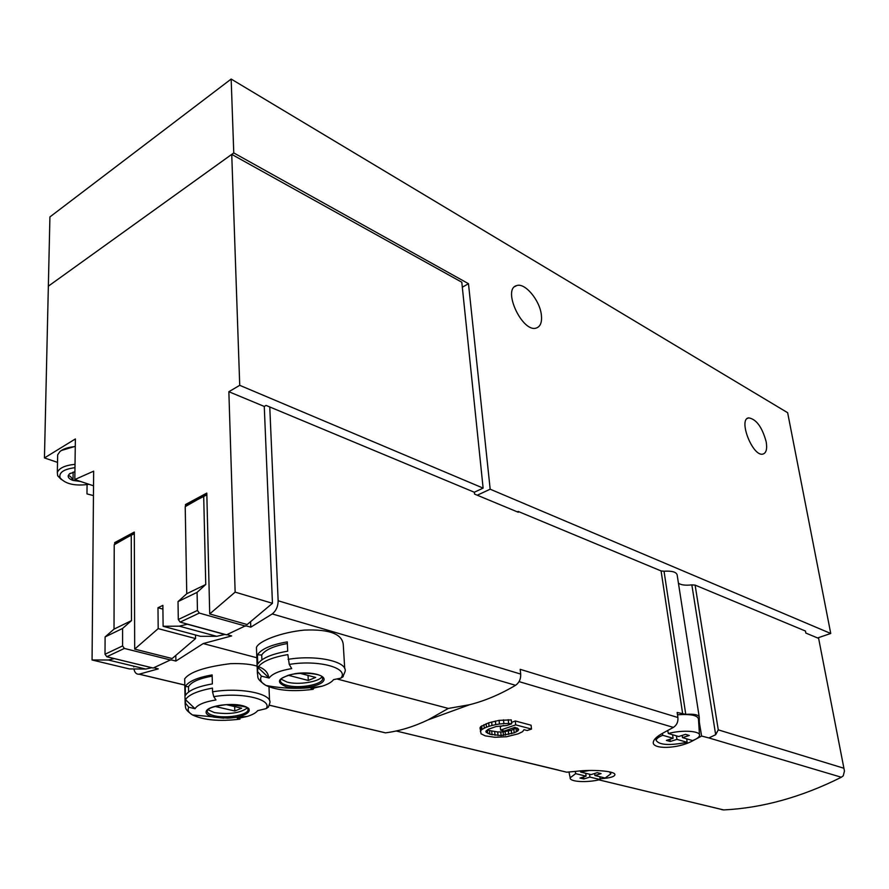 <?xml version="1.0" encoding="UTF-8"?>
<svg xmlns="http://www.w3.org/2000/svg" width="889" height="889" viewBox="0 0 889 889"><rect width="100%" height="100%" fill="white"/><g stroke="black" fill="none" stroke-linecap="round" stroke-linejoin="round"><path stroke-width="1.33" d="M468.481 283.702L233.763 152.919L231.162 79.054L787.643 412.707L830.748 633.479L490.172 489.206L468.481 283.702L462.324 287.214M114.403 658.582L108.314 660.005L92.067 659.982L93.656 471.159L74.809 479.549L75.376 438.955L44.45 457.935L48.35 286.169L233.763 152.919M231.74 154.386L239.73 385.326L228.862 391.716L264.266 406.44L266.067 405.417L474.304 492.239L483.127 488.117L461.802 282.224L231.74 154.386L48.35 286.169L49.917 216.927L231.162 79.054M817.591 637.946L830.748 633.479M477.26 495.217L490.172 489.206M541.368 314.995C542.123 322.151 540.49 326.474 536.456 327.985C522.654 333.397 501.885 289.225 516.565 285.636C524.788 282.224 539.923 300.304 541.368 314.995M766.174 441.744C767.363 449.001 766.24 453.123 762.829 454.112C752.605 456.846 737.881 418.919 748.727 417.863C756.328 419.186 762.151 427.142 766.174 441.744M93.523 485.805L74.809 479.549M87.066 484.683L86.978 493.906L93.445 495.584M44.45 457.935L57.529 462.38M187.612 624.167L179.3 626.167L163.109 626.278L162.876 605.365L157.986 607.743L158.186 628.623L134.684 649.114L134.306 532.055L114.67 542.612L114.659 544.39M228.862 391.716L235.141 592.118L209.715 613.943L206.804 493.073L185.468 504.552L185.501 506.419M483.127 488.117L239.73 385.326M264.266 406.44L272.456 603.309L247.164 624.534L209.715 613.943M225.073 634.402L216.738 636.313L200.481 636.313L163.109 626.278M195.491 634.968L195.558 638.569L172.144 658.538L134.684 649.114M151.83 667.706L145.729 669.05L129.372 668.928L92.067 659.982M272.456 603.309L235.141 592.118M187.101 505.108L185.468 504.552M225.073 634.546L187.612 624.3M162.92 609.121L157.986 607.743M195.558 638.569L158.186 628.623M116.27 543.112L114.67 542.612M151.83 667.739L114.403 658.627M80.655 481.494L73.009 480.416C71.464 477.126 69.864 475.548 68.22 475.693L69.32 473.993L74.92 471.681M73.131 472.103L73.009 480.416C69.553 479.182 67.953 477.615 68.22 475.693M89.089 484.316C75.032 486.239 65.364 484.061 60.074 477.782C58.707 472.559 63.675 469.192 74.976 467.681M61.374 479.571L57.663 475.771L57.329 472.492C59.119 468.059 65.019 465.336 75.02 464.325M57.629 457.124L57.663 454.835L59.952 451.523C63.286 448.801 68.386 447.145 75.265 446.567M61.263 450.534L75.276 446.322M715.667 734.714L691.842 584.884L695.109 585.106L718.268 729.858L715.667 734.714L708.877 737.937L701.61 736.048L692.275 741.037C676.974 749.194 652.126 749.316 653.282 742.304C653.659 739.392 657.104 736.192 663.627 732.714L673.384 727.402C676.773 725.157 678.274 721.868 677.907 717.523L677.14 712.467L685.763 714.356L664.027 571.216C671.995 570.771 676.373 572.016 677.151 574.939L699.187 716.756M382.537 732.169L385.537 732.847C399.539 731.036 413.752 726.691 428.176 719.823L469.603 704.721C484.927 700.854 500.24 694.376 515.553 685.308C519.209 682.741 520.921 679.007 520.698 674.084L520.176 669.328L677.907 717.523M558.636 770.152L396.172 730.991L566.715 772.197L576.294 771.308C591.296 769.307 616.544 770.896 614.832 774.952C614.332 776.475 611.076 777.597 605.087 778.32L600.064 778.808M721.735 809.646L723.702 809.935C762.429 808.001 801.645 797.111 841.35 777.242L843.239 775.83L844.461 771.074L818.625 638.38L844.328 770.407M531.5 729.058L515.698 724.857L500.629 730.08L504.263 731.025L514.998 727.324L518.676 729.336L517.82 730.936L514.198 732.836L501.118 735.592L489.883 734.247L485.827 731.68L488.35 729.247L496.062 726.557L506.93 725.457L511.686 723.802L511.286 719.901L499.073 720.357L488.706 722.813L480.727 726.613L480.027 727.891L481.06 733.792L485.238 735.859L494.917 737.292L506.574 736.737L518.12 733.847L522.61 731.669L523.988 729.691L527.188 730.536L531.5 729.058L531.077 725.213L515.287 720.968L511.553 722.457M489.883 734.247L489.517 730.569L487.428 729.791M489.517 730.569L497.684 731.947L503.107 731.903L511.275 730.28L516.753 727.913M503.652 725.435L500.274 726.635L500.629 730.08M268.745 677.951C267.9 667.65 255.143 662.894 230.462 663.661C205.148 666.872 189.902 671.906 184.734 678.763M188.746 707.188L185.534 703.277L185.468 699.61C188.746 694.698 197.747 690.853 212.46 688.097L212.549 691.82C240.908 686.941 273.779 694.031 269.645 703.521L268.422 707.077L266.144 708.611L257.643 710.678C255.91 712.889 252.454 714.8 247.253 716.423L237.307 718.612L239.997 719.145C219.572 721.635 203.737 720.234 192.491 714.945C188.535 712.622 187.29 710.033 188.746 707.188L195.035 708.711C197.458 704.744 204.437 701.821 215.96 699.954L213.749 696.665L212.549 691.82M212.36 683.919C197.591 686.486 188.601 690.342 185.401 695.476L185.245 686.586C188.446 681.385 197.414 677.496 212.138 674.918L212.36 683.919M153.764 667.761L158.275 668.872L139.106 674.195C136.562 674.429 134.884 672.884 134.061 669.55M428.176 719.823L448.334 708.433L469.603 704.721M226.951 634.635L231.651 635.924L203.214 643.569L256.832 657.749M337.02 678.974L448.334 708.433M203.214 643.569L175.889 661.06L175.811 656.093M134.306 533.667L116.826 542.657L114.225 544.746L114.025 629.112L105.102 636.924L105.013 654.248L106.802 656.738L153.186 668.028L170.777 659.782L175.889 661.06M344.721 668.65L343.332 645.658C343.021 634.213 330.019 629.034 304.294 630.101C281.057 632.335 258.677 641.113 256.465 647.403M289.258 664.427C318.651 659.449 349.61 668.117 340.865 678.151L333.564 679.629C331.697 682.13 327.93 684.297 322.263 686.152L311.083 688.708L313.161 689.308C293.226 691.909 277.501 690.631 265.989 685.463C255.454 678.34 258.521 677.24 257.41 673.562L257.888 667.406C261.81 661.638 271.801 657.371 287.858 654.604L289.258 664.427L291.692 668.595C279.668 670.639 272.145 673.784 269.123 678.04L257.888 667.406M287.703 651.181C271.656 653.96 261.677 658.238 257.766 664.027L257.432 654.837C261.333 648.981 271.278 644.669 287.28 641.88L287.703 651.181M258.066 672.084L261.444 676.151L269.123 678.04M313.161 689.308L313.806 688.253M269.767 406.962L278.146 600.753C278.079 606.409 276.123 610.799 272.267 613.932L250.787 627.156L250.609 622.278M206.848 494.862L187.746 504.585L185.212 506.652L186.757 593.73L178.022 601.597L178.3 619.511L180.134 622.122L226.551 634.813L245.686 625.723L250.787 627.156M474.382 492.206L474.57 494.095L518.276 512.264L518.187 511.442L661.083 570.938L664.027 571.216M701.61 736.048L699.343 722.401L699.243 717.101C698.532 714.734 694.042 713.823 685.763 714.356M695.109 585.106L805.456 631.034L805.834 633.068L818.625 638.38M691.842 584.884C685.497 585.584 681.03 585.029 678.44 583.195M133.795 666.939L133.795 666.161M698.754 723.446L699.61 723.168M518.187 511.442L517.276 511.853M206.237 494.651L185.212 506.652M203.714 496.729L205.748 584.495L186.757 593.73M205.748 584.495L197.08 592.374L178.022 601.597M197.08 592.374L197.447 610.432L199.292 613.077L245.697 626.145M133.839 533.522L114.225 544.746M131.261 535.6L131.472 620.633L114.025 629.112M131.472 620.633L122.582 628.456L105.102 636.924M122.582 628.456L122.582 645.925L124.382 648.437L170.788 660.06M322.018 676.673C318.984 681.974 298.193 685.186 287.114 682.107L281.024 679.118M288.325 675.284L308.283 680.452L315.684 677.44L299.649 673.229M340.865 678.151L343.276 676.385M311.506 687.575L311.083 688.708M261.899 659.849L261.71 654.971L257.432 654.837M261.71 654.971C265.089 649.881 273.634 646.07 287.347 643.525M308.038 675.429L308.283 680.452M247.375 707.933C240.141 713.111 229.162 714.667 214.427 712.589L207.97 709.722M214.938 706.422L234.807 710.989L241.619 708.2L226.239 704.621M237.774 717.567L237.307 718.612M195.035 708.711L185.468 699.61M188.612 692.009L188.512 686.664L185.245 686.586M188.512 686.664C191.224 682.007 199.114 678.496 212.171 676.118M234.674 706.588L234.807 710.989M515.698 724.857L515.287 720.968M492.073 734.803L491.706 731.125M518.465 730.069L518.354 728.947M517.82 730.936L517.542 728.213M516.398 731.858L516.031 728.391M514.198 732.836L513.831 729.402M511.642 733.703L511.275 730.28M508.73 734.492L508.364 731.036M505.463 735.181L505.108 731.68M503.474 735.436L503.107 731.903M501.118 735.592L500.763 732.025M498.051 735.57L497.684 731.947M495.029 735.303L494.673 731.647M487.75 733.447L487.394 729.813M486.394 732.592L486.205 730.702M511.686 723.802L508.63 723.513L508.23 719.657M508.63 723.513L503.885 723.59L503.507 719.834M503.885 723.59L499.451 724.013L499.073 720.357M499.451 724.013L495.751 724.635L495.395 721.057M495.751 724.635L491.995 725.491L491.65 721.979M491.995 725.491L489.05 726.302L488.706 722.813M489.05 726.302L486.472 727.202L486.139 723.713M486.472 727.202L484.283 728.191L483.938 724.691M484.283 728.191L482.038 729.424L481.694 725.869M482.038 729.424L481.082 730.213L480.727 726.613M481.082 730.213L480.382 731.58M609.543 771.841L610.832 773.863L605.12 778.008L594.93 775.53L601.075 773.619L597.241 772.674L591.096 774.597L580.695 772.063L589.318 770.474M600.119 779.542C587.229 782.931 569.227 781.92 570.182 777.786L575.661 773.641L586.073 776.153L579.995 778.053L583.84 778.964L589.918 777.086L600.119 779.542L599.908 776.742M580.495 770.907L580.695 772.063M575.661 773.641L575.283 771.419M589.563 774.219L589.918 777.086M594.674 773.474L594.93 775.53M585.729 773.286L586.073 776.153M583.595 776.93L583.84 778.964M685.486 734.358L678.674 736.514L668.328 733.503C682.296 729.702 700.776 730.925 699.51 735.481C699.176 737.203 696.876 738.903 692.609 740.57L682.496 737.626L689.297 735.481L685.486 734.358M687.086 742.293C669.506 745.738 659.194 745.093 656.138 740.37C656.338 738.681 658.549 736.981 662.75 735.292L673.117 738.27L666.383 740.404L670.217 741.493L676.94 739.381L687.086 742.293L686.741 738.859M677.485 714.767C690.82 713.878 697.809 715.345 698.487 719.19L699.465 734.792M667.739 730.525L668.328 733.503M662.75 735.292L662.383 733.392M676.418 735.859L676.94 739.381M682.163 735.414L682.496 737.626M672.595 734.747L673.117 738.27M669.895 739.292L670.217 741.493M519.065 681.619L673.384 727.402M598.853 779.842L723.702 809.935M708.877 737.937L841.35 777.242M223.772 718.179L213.771 717.112C207.615 715.623 205.159 713.545 206.404 710.889C209.293 705.244 234.085 702.31 244.742 706.366C255.899 710.244 244.697 717.634 227.417 718.145L192.491 714.945C183.979 708.911 185.945 707.888 185.134 704.188L185.534 703.277M213.749 696.665C241.519 691.875 273.034 699.432 266.144 708.611M139.229 674.173L184.812 685.03M269.334 705.166L385.537 732.847M288.069 659.349C317.029 654.46 348.855 661.872 344.921 671.94L342.654 677.185M286.48 686.786C274.845 682.152 277.679 677.785 294.981 673.673C311.028 671.084 327.697 675.562 323.418 681.096C319.784 686.63 298.393 689.908 286.48 686.786M322.263 686.152C303.594 689.242 284.836 689.019 265.989 685.463C261.033 682.752 259.51 679.652 261.444 676.151M272.267 613.932L515.553 685.308M278.146 600.753L520.698 674.084M682.73 714.2L661.083 570.938M718.268 729.858L843.494 768.129M692.187 740.448L692.275 741.037M197.447 610.432L178.3 619.511M199.292 613.077L180.134 622.122M122.582 645.925L105.013 654.248M124.382 648.437L106.802 656.738M287.269 685.441C282.224 684.097 279.957 682.23 280.468 679.863L280.935 679.229C282.102 678.696 278.513 679.563 287.836 675.44C298.515 671.784 319.584 673.151 322.207 676.84L322.674 679.04C321.729 684.719 299.182 688.764 287.269 685.441M322.329 676.951L322.674 679.04L322.574 677.218M214.505 715.823C209.193 714.545 206.793 712.767 207.315 710.489L208.448 709.289C210.271 707.477 216.283 705.922 226.495 704.61C243.753 705.81 251.076 707.588 248.453 709.933L248.064 710.122C247.098 715.178 226.206 718.701 214.505 715.823M247.82 708.333L248.064 710.122L248.009 708.522M748.727 417.863L747.293 418.508M516.565 285.636L514.687 286.68M216.738 636.313L179.3 626.167M145.729 669.05L108.314 660.005M70.387 473.226L69.32 473.993M60.074 477.782L57.663 475.771M57.329 472.492L57.663 454.835M269.534 700.61L268.989 686.83M185.134 704.188L184.701 678.763M227.417 718.145L247.253 716.423M257.41 673.562L256.443 647.403M598.819 779.853L723.657 809.946M139.106 674.195L184.812 685.086M269.323 705.21L385.415 732.858M610.81 773.252L610.765 772.141M570.182 777.786L568.971 772.03M656.138 740.37L655.626 738.214"/></g></svg>
